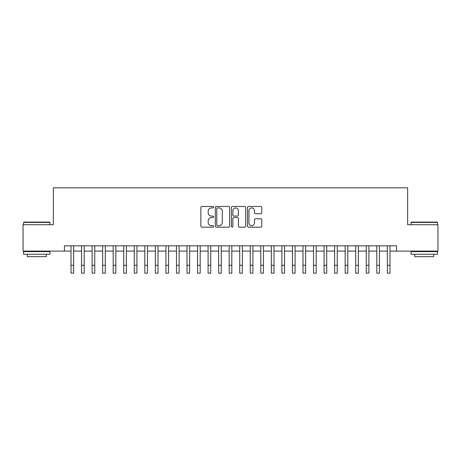 <?xml version="1.0" encoding="UTF-8"?>
<svg xmlns="http://www.w3.org/2000/svg" width="461" height="461" viewBox="0 0 461 461"><rect width="100%" height="100%" fill="white"/><g stroke="black" fill="none" stroke-linecap="round" stroke-linejoin="round"><path stroke-width="0.69" d="M213.633 207.196A0.726 0.726 0 0 0 212.907 206.47L201.912 206.47A1.037 1.037 0 0 0 200.875 207.508L200.875 226.132A1.037 1.037 0 0 0 201.912 227.169L212.907 227.169A0.726 0.726 0 0 0 213.633 226.443A0.726 0.726 0 0 0 212.907 225.717L211.484 225.717A3.313 3.313 0 0 1 208.17 222.409L208.17 220.854A3.313 3.313 0 0 1 211.484 217.546L212.907 217.546A0.726 0.726 0 0 0 213.633 216.82A0.726 0.726 0 0 0 212.907 216.094L211.484 216.094A3.313 3.313 0 0 1 208.17 212.78L208.17 211.23A3.313 3.313 0 0 1 211.484 207.917L212.907 207.917A0.726 0.726 0 0 0 213.633 207.196M260.747 213.766A1.037 1.037 0 0 0 261.779 212.728L261.779 207.508A1.037 1.037 0 0 0 260.747 206.47L248.537 206.47A1.037 1.037 0 0 0 247.499 207.508L247.499 226.132A1.037 1.037 0 0 0 248.537 227.169L260.747 227.169A1.037 1.037 0 0 0 261.779 226.132L261.779 219.822A1.037 1.037 0 0 0 260.747 218.785L255.521 218.785A1.037 1.037 0 0 0 254.484 219.822L254.484 222.951A2.766 2.766 0 0 1 251.718 225.717A2.766 2.766 0 0 1 248.946 222.951L248.946 210.689A2.766 2.766 0 0 1 251.718 207.917A2.766 2.766 0 0 1 254.484 210.689L254.484 212.728A1.037 1.037 0 0 0 255.521 213.766L260.747 213.766M64.436 251.089L23.05 251.089L23.05 224.726L53.361 224.726L53.361 187.823L407.639 187.823L407.639 224.726L437.95 224.726L437.95 251.089L396.564 251.089L396.564 245.817L64.436 245.817L64.436 251.089L71.023 251.089L71.023 257.359M229.595 207.508A1.037 1.037 0 0 0 228.558 206.47L216.347 206.47A1.037 1.037 0 0 0 215.31 207.508L215.31 226.132A1.037 1.037 0 0 0 216.347 227.169L228.558 227.169A1.037 1.037 0 0 0 229.595 226.132L229.595 207.508M232.442 206.47L244.653 206.47A1.037 1.037 0 0 1 245.69 207.508L245.69 226.132A1.037 1.037 0 0 1 244.653 227.169L239.426 227.169A1.037 1.037 0 0 1 238.389 226.132L238.389 218.577A1.037 1.037 0 0 0 237.357 217.546L233.888 217.546A1.037 1.037 0 0 0 232.857 218.577L232.857 226.443A0.726 0.726 0 0 1 232.131 227.169A0.726 0.726 0 0 1 231.405 226.443L231.405 207.508A1.037 1.037 0 0 1 232.442 206.47M73.662 251.089L81.568 251.089L81.568 257.359M84.202 251.089L92.114 251.089L92.114 257.359M94.747 251.089L102.653 251.089L102.653 257.359M105.292 251.089L113.199 251.089L113.199 257.359M115.838 251.089L123.744 251.089L123.744 257.359M126.377 251.089L134.289 251.089L134.289 257.359M136.923 251.089L144.829 251.089L144.829 257.359M147.468 251.089L155.374 251.089L155.374 257.359M158.014 251.089L165.92 251.089L165.92 257.359M168.553 251.089L176.465 251.089L176.465 257.359M179.099 251.089L187.005 251.089L187.005 257.359M189.644 251.089L197.55 251.089L197.55 257.359M200.189 251.089L208.095 251.089L208.095 257.359M210.729 251.089L218.641 251.089L218.641 257.359M221.274 251.089L229.18 251.089L229.18 257.359M231.82 251.089L239.726 251.089L239.726 257.359M242.359 251.089L250.271 251.089L250.271 257.359M252.905 251.089L260.811 251.089L260.811 257.359M263.45 251.089L271.356 251.089L271.356 257.359M273.995 251.089L281.901 251.089L281.901 257.359M284.535 251.089L292.447 251.089L292.447 257.359M295.08 251.089L302.986 251.089L302.986 257.359M305.626 251.089L313.532 251.089L313.532 257.359M316.171 251.089L324.077 251.089L324.077 257.359M326.711 251.089L334.623 251.089L334.623 257.359M337.256 251.089L345.162 251.089L345.162 257.359M347.801 251.089L355.708 251.089L355.708 257.359M358.347 251.089L366.253 251.089L366.253 257.359M368.886 251.089L376.798 251.089L376.798 257.359M379.432 251.089L387.338 251.089L387.338 257.359M389.977 251.089L396.564 251.089M217.488 207.917A0.726 0.726 0 0 0 216.762 208.643L216.762 224.997A0.726 0.726 0 0 0 217.488 225.717L218.987 225.717A3.313 3.313 0 0 0 222.3 222.409L222.3 211.23A3.313 3.313 0 0 0 218.987 207.917L217.488 207.917M238.389 210.74A2.766 2.766 0 0 0 235.623 207.969A2.766 2.766 0 0 0 232.857 210.74L232.857 215.062A1.037 1.037 0 0 0 233.888 216.094L237.357 216.094A1.037 1.037 0 0 0 238.389 215.062L238.389 210.74M71.023 265.271L73.662 265.271L73.662 273.177L71.023 273.177L71.023 245.817M73.662 265.271L73.662 245.817M23.891 222.093L49.621 222.093L49.938 222.409L23.574 222.409L23.891 222.093M36.759 254.247L23.574 254.247L23.574 251.614L49.938 251.614L49.938 254.247L36.759 254.247M46.244 254.247L46.244 256.673L27.268 256.673L27.268 254.247M411.379 222.093L437.109 222.093L437.426 222.409L411.062 222.409L411.379 222.093M424.241 254.247L411.062 254.247L411.062 251.614L437.426 251.614L437.426 254.247L424.241 254.247M433.732 254.247L433.732 256.673L414.756 256.673L414.756 254.247M81.568 265.271L84.202 265.271L84.202 273.177L81.568 273.177L81.568 245.817M84.202 265.271L84.202 245.817M92.114 265.271L94.747 265.271L94.747 273.177L92.114 273.177L92.114 245.817M94.747 265.271L94.747 245.817M102.653 265.271L105.292 265.271L105.292 273.177L102.653 273.177L102.653 245.817M105.292 265.271L105.292 245.817M113.199 265.271L115.838 265.271L115.838 273.177L113.199 273.177L113.199 245.817M115.838 265.271L115.838 245.817M123.744 265.271L126.377 265.271L126.377 273.177L123.744 273.177L123.744 245.817M126.377 265.271L126.377 245.817M134.289 265.271L136.923 265.271L136.923 273.177L134.289 273.177L134.289 245.817M136.923 265.271L136.923 245.817M144.829 265.271L147.468 265.271L147.468 273.177L144.829 273.177L144.829 245.817M147.468 265.271L147.468 245.817M155.374 265.271L158.014 265.271L158.014 273.177L155.374 273.177L155.374 245.817M158.014 265.271L158.014 245.817M165.92 265.271L168.553 265.271L168.553 273.177L165.92 273.177L165.92 245.817M168.553 265.271L168.553 245.817M176.465 265.271L179.099 265.271L179.099 273.177L176.465 273.177L176.465 245.817M179.099 265.271L179.099 245.817M187.005 265.271L189.644 265.271L189.644 273.177L187.005 273.177L187.005 245.817M189.644 265.271L189.644 245.817M197.55 265.271L200.189 265.271L200.189 273.177L197.55 273.177L197.55 245.817M200.189 265.271L200.189 245.817M208.095 265.271L210.729 265.271L210.729 273.177L208.095 273.177L208.095 245.817M210.729 265.271L210.729 245.817M218.641 265.271L221.274 265.271L221.274 273.177L218.641 273.177L218.641 245.817M221.274 265.271L221.274 245.817M229.18 265.271L231.82 265.271L231.82 273.177L229.18 273.177L229.18 245.817M231.82 265.271L231.82 245.817M239.726 265.271L242.359 265.271L242.359 273.177L239.726 273.177L239.726 245.817M242.359 265.271L242.359 245.817M250.271 265.271L252.905 265.271L252.905 273.177L250.271 273.177L250.271 245.817M252.905 265.271L252.905 245.817M260.811 265.271L263.45 265.271L263.45 273.177L260.811 273.177L260.811 245.817M263.45 265.271L263.45 245.817M271.356 265.271L273.995 265.271L273.995 273.177L271.356 273.177L271.356 245.817M273.995 265.271L273.995 245.817M281.901 265.271L284.535 265.271L284.535 273.177L281.901 273.177L281.901 245.817M284.535 265.271L284.535 245.817M292.447 265.271L295.08 265.271L295.08 273.177L292.447 273.177L292.447 245.817M295.08 265.271L295.08 245.817M302.986 265.271L305.626 265.271L305.626 273.177L302.986 273.177L302.986 245.817M305.626 265.271L305.626 245.817M313.532 265.271L316.171 265.271L316.171 273.177L313.532 273.177L313.532 245.817M316.171 265.271L316.171 245.817M324.077 265.271L326.711 265.271L326.711 273.177L324.077 273.177L324.077 245.817M326.711 265.271L326.711 245.817M334.623 265.271L337.256 265.271L337.256 273.177L334.623 273.177L334.623 245.817M337.256 265.271L337.256 245.817M345.162 265.271L347.801 265.271L347.801 273.177L345.162 273.177L345.162 245.817M347.801 265.271L347.801 245.817M355.708 265.271L358.347 265.271L358.347 273.177L355.708 273.177L355.708 245.817M358.347 265.271L358.347 245.817M366.253 265.271L368.886 265.271L368.886 273.177L366.253 273.177L366.253 245.817M368.886 265.271L368.886 245.817M376.798 265.271L379.432 265.271L379.432 273.177L376.798 273.177L376.798 245.817M379.432 265.271L379.432 245.817M387.338 265.271L389.977 265.271L389.977 273.177L387.338 273.177L387.338 245.817M389.977 265.271L389.977 245.817M23.574 224.726L23.574 222.409M29.585 251.614L29.585 251.089M43.928 251.614L43.928 251.089M49.938 224.726L49.938 222.409M411.062 224.726L411.062 222.409M417.072 251.614L417.072 251.089M431.415 251.614L431.415 251.089M437.426 224.726L437.426 222.409"/></g></svg>
